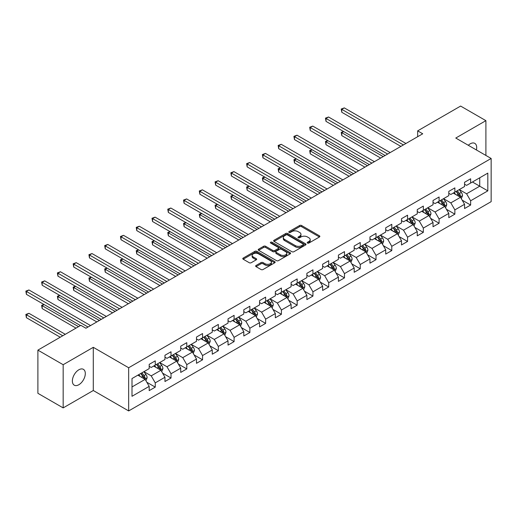 <?xml version="1.0" encoding="UTF-8"?>
<svg xmlns="http://www.w3.org/2000/svg" width="517" height="517" viewBox="0 0 517 517"><rect width="100%" height="100%" fill="white"/><g stroke="black" fill="none" stroke-linecap="round" stroke-linejoin="round"><path stroke-width="0.78" d="M307.512 243.055A0.982 0.569 0 0 0 308.901 243.055L319.441 236.967A1.402 0.808 0 0 0 319.855 236.392A1.402 0.808 0 0 0 319.441 235.817L301.585 225.509A1.402 0.808 0 0 0 299.601 225.509L289.061 231.597A0.982 0.569 0 0 0 288.77 231.997A0.982 0.569 0 0 0 289.061 232.398A0.982 0.569 0 0 0 290.444 232.398L291.814 231.61A4.491 2.591 0 0 1 298.16 231.61L299.647 232.469A4.491 2.591 0 0 1 300.965 234.304A4.491 2.591 0 0 1 299.647 236.133L298.283 236.922A0.982 0.569 0 0 0 297.999 237.322A0.982 0.569 0 0 0 298.283 237.723A0.982 0.569 0 0 0 299.673 237.723L301.036 236.935A4.491 2.591 0 0 1 307.389 236.935L308.875 237.794A4.491 2.591 0 0 1 310.194 239.63A4.491 2.591 0 0 1 308.875 241.465L307.512 242.247A0.982 0.569 0 0 0 307.227 242.647A0.982 0.569 0 0 0 307.512 243.055L307.512 242.247M78.836 384.732A9.151 5.28 120 0 0 84.814 376.667A9.151 5.28 120 0 0 83.411 369.338A9.151 5.28 120 0 0 78.836 369.791A9.151 5.28 120 0 0 72.858 377.856A9.151 5.28 120 0 0 74.261 385.184A9.151 5.28 120 0 0 78.836 384.732M476.403 149.956A9.151 5.28 120 0 0 474.8 143.371A9.151 5.28 120 0 0 470.224 143.823A9.151 5.28 120 0 0 468.299 145.277M256.044 265.492A1.402 0.808 0 0 0 255.631 266.068A1.402 0.808 0 0 0 256.044 266.636L261.053 269.531A1.402 0.808 0 0 0 263.037 269.531L274.747 262.772A1.402 0.808 0 0 0 275.154 262.197A1.402 0.808 0 0 0 274.747 261.628L256.884 251.314A1.402 0.808 0 0 0 254.9 251.314L243.197 258.073A1.402 0.808 0 0 0 242.783 258.649A1.402 0.808 0 0 0 243.197 259.217L249.246 262.714A1.402 0.808 0 0 0 251.23 262.714L256.245 259.818A1.402 0.808 0 0 0 256.652 259.25A1.402 0.808 0 0 0 256.245 258.674L253.24 256.943A3.755 2.165 0 0 1 252.141 255.411A3.755 2.165 0 0 1 254.461 253.408A3.755 2.165 0 0 1 258.545 253.879L270.307 260.665A3.755 2.165 0 0 1 271.406 262.197A3.755 2.165 0 0 1 269.086 264.2A3.755 2.165 0 0 1 264.995 263.728L263.037 262.597A1.402 0.808 0 0 0 261.053 262.597L256.044 265.492L256.044 266.636M93.293 347.321L63.171 364.711L37.896 350.125L37.896 393.308L63.171 407.9L93.293 390.509L128.668 410.931L128.668 367.749L93.293 347.321L93.293 390.509M485.896 155.436L485.896 120.655L455.774 138.045L491.15 158.473L128.668 367.749M485.896 120.655L460.621 106.069L417.665 130.866L417.665 136.701M37.896 350.125L80.859 325.322L85.912 328.237L422.719 133.787L417.665 130.866M291.911 251.714A1.402 0.808 0 0 0 293.895 251.714L305.605 244.955A1.402 0.808 0 0 0 306.012 244.386A1.402 0.808 0 0 0 305.605 243.811L287.743 233.497A1.402 0.808 0 0 0 285.759 233.497L274.049 240.256A1.402 0.808 0 0 0 273.642 240.832A1.402 0.808 0 0 0 274.049 241.407L291.911 251.714M271.018 243.261A0.982 0.569 0 0 1 272.02 243.404L290.153 253.873L278.469 260.626A1.402 0.808 0 0 1 276.485 260.626L258.623 250.312L263.631 247.443L263.631 246.273L258.623 249.168A1.402 0.808 0 0 0 258.209 249.737A1.402 0.808 0 0 0 258.623 250.312L258.623 249.168M263.631 247.443A1.402 0.808 0 0 1 265.615 247.443L265.615 246.273A1.402 0.808 0 0 0 263.631 246.273M265.615 246.273L272.86 250.454A1.402 0.808 0 0 0 274.844 250.454L278.172 248.535A1.402 0.808 0 0 0 278.579 247.966A1.402 0.808 0 0 0 278.172 247.391L270.63 243.035A0.982 0.569 0 0 1 270.339 242.635A0.982 0.569 0 0 1 270.947 242.111A0.982 0.569 0 0 1 272.02 242.234L290.173 252.716A1.402 0.808 0 0 1 290.586 253.291A1.402 0.808 0 0 1 290.173 253.866L290.173 252.716M128.668 410.931L491.15 201.656L491.15 158.473M146.815 382.25L155.255 387.123L155.255 382.864L164.962 377.261L164.962 381.52L171.024 378.017L171.024 373.759L180.73 368.156L180.73 372.414L186.792 368.918L186.792 364.653L196.499 359.05L196.499 363.315L202.561 359.813L202.561 355.554L212.267 349.951L212.267 354.21L218.329 350.707L218.329 346.448L228.036 340.845L228.036 345.104L234.098 341.601L234.098 337.342L243.804 331.74L243.804 335.998L249.866 332.502L249.866 328.237L259.573 322.634L259.573 326.899L265.635 323.396L265.635 319.138L275.341 313.535L275.341 317.793L281.403 314.291L281.403 310.032L291.11 304.429L291.11 308.688L297.172 305.185L297.172 300.926L306.878 295.323L306.878 299.582L312.94 296.086L312.94 291.821L322.647 286.218L322.647 290.483L328.709 286.98L328.709 282.721L338.415 277.118L338.415 281.377L344.477 277.875L344.477 273.616L354.184 268.013L354.184 272.272L360.252 268.769L360.252 264.51L369.952 258.907L369.952 263.166L376.021 259.67L376.021 255.404L385.721 249.801L385.721 254.067L391.789 250.564L391.789 246.305L401.489 240.702L401.489 244.961L407.558 241.458L407.558 237.2L417.258 231.597L417.258 235.855L423.326 232.353L423.326 228.094L433.026 222.491L433.026 226.75L439.095 223.254L439.095 218.988L448.795 213.392L448.795 217.651L454.863 214.148L454.863 209.889L464.563 204.286L464.563 208.545L470.632 205.042L470.632 200.783L487.815 190.863L487.815 173.117L479.731 177.79L479.731 186.191L487.815 190.863M155.255 387.123L149.193 390.626L149.193 386.367L132.003 396.287L132.003 378.547L149.193 368.621L149.193 364.362L155.255 360.86L155.255 365.125L164.962 359.522L164.962 355.257L171.024 351.76L171.024 356.019L180.73 350.416L180.73 346.157L186.792 342.655L186.792 346.913L196.499 341.31L196.499 337.052L202.561 333.549L202.561 337.808L212.267 332.205L212.267 327.946L218.329 324.443L218.329 328.709L228.036 323.106L228.036 318.84L234.098 315.344L234.098 319.603L243.804 314L243.804 309.741L249.866 306.238L249.866 310.497L259.573 304.894L259.573 300.635L265.635 297.133L265.635 301.392L275.341 295.789L275.341 291.53L281.403 288.027L281.403 292.292L291.11 286.689L291.11 282.424L297.172 278.928L297.172 283.187L306.878 277.584L306.878 273.325L312.94 269.822L312.94 274.081L322.647 268.478L322.647 264.219L328.709 260.717L328.709 264.975L338.415 259.372L338.415 255.114L344.477 251.611L344.477 255.876L354.184 250.273L354.184 246.008L360.252 242.512L360.252 246.771L369.952 241.168L369.952 236.909L376.021 233.406L376.021 237.665L385.721 232.062L385.721 227.803L391.789 224.3L391.789 228.559L401.489 222.956L401.489 218.697L407.558 215.195L407.558 219.46L417.258 213.857L417.258 209.592L423.326 206.096L423.326 210.354L433.026 204.751L433.026 200.493L439.095 196.99L439.095 201.249L448.795 195.646L448.795 191.387L454.863 187.884L454.863 192.143L464.563 186.54L464.563 182.281L470.632 178.779L470.632 183.044L487.815 173.117M153.639 366.055L160.916 370.256L151.21 375.859L143.933 371.658M149.193 366.288L151.21 367.458L155.255 365.125M151.21 375.859L155.255 382.864M160.916 370.256L164.962 377.261M169.408 356.95L176.685 361.157L166.978 366.753L159.701 362.553M164.962 357.182L166.978 358.352L171.024 356.019M166.978 366.753L171.024 373.759M176.685 361.157L180.73 368.156M185.176 347.851L192.453 352.051L182.747 357.654L175.47 353.447M180.73 348.083L182.747 349.246L186.792 346.913M182.747 357.654L186.792 364.653M192.453 352.051L196.499 359.05M200.945 338.745L208.222 342.945L198.515 348.548L191.238 344.348M196.499 338.978L198.515 340.147L202.561 337.808M198.515 348.548L202.561 355.554M208.222 342.945L212.267 349.951M216.713 329.639L223.99 333.84L214.284 339.443L207.007 335.242M212.267 329.872L214.284 331.042L218.329 328.709M214.284 339.443L218.329 346.448M223.99 333.84L228.036 340.845M232.482 320.534L239.759 324.741L230.059 330.337L222.775 326.137M228.036 320.766L230.059 321.936L234.098 319.603M230.059 330.337L234.098 337.342M239.759 324.741L243.804 331.74M248.25 311.434L255.527 315.635L245.827 321.238L238.544 317.037M243.804 311.667L245.827 312.83L249.866 310.497M245.827 321.238L249.866 328.237M255.527 315.635L259.573 322.634M264.019 302.329L271.296 306.529L261.596 312.132L254.312 307.932M259.573 302.561L261.596 303.731L265.635 301.392M261.596 312.132L265.635 319.138M271.296 306.529L275.341 313.535M279.787 293.223L287.064 297.424L277.364 303.027L270.081 298.826M275.341 293.456L277.364 294.625L281.403 292.292M277.364 303.027L281.403 310.032M287.064 297.424L291.11 304.429M295.556 284.117L302.833 288.324L293.133 293.921L285.856 289.72M291.11 284.35L293.133 285.52L297.172 283.187M293.133 293.921L297.172 300.926M302.833 288.324L306.878 295.323M311.324 275.018L318.601 279.219L308.901 284.822L301.624 280.621M306.878 275.251L308.901 276.414L312.94 274.081M308.901 284.822L312.94 291.821M318.601 279.219L322.647 286.218M327.093 265.912L334.37 270.113L324.67 275.716L317.393 271.515M322.647 266.145L324.67 267.315L328.709 264.975M324.67 275.716L328.709 282.721M334.37 270.113L338.415 277.118M342.861 256.807L350.138 261.007L340.438 266.61L333.161 262.41M338.415 257.039L340.438 258.209L344.477 255.876M340.438 266.61L344.477 273.616M350.138 261.007L354.184 268.013M358.63 247.701L365.907 251.908L356.207 257.505L348.93 253.304M354.184 247.934L356.207 249.104L360.252 246.771M356.207 257.505L360.252 264.51M365.907 251.908L369.952 258.907M374.398 238.602L381.675 242.803L371.975 248.406L364.698 244.205M369.952 238.835L371.975 239.998L376.021 237.665M371.975 248.406L376.021 255.404M381.675 242.803L385.721 249.801M390.167 229.496L397.45 233.697L387.744 239.3L380.467 235.099M385.721 229.729L387.744 230.899L391.789 228.559M387.744 239.3L391.789 246.305M397.45 233.697L401.489 240.702M405.935 220.391L413.219 224.591L403.512 230.194L396.235 225.994M401.489 220.623L403.512 221.793L407.558 219.46M403.512 230.194L407.558 237.2M413.219 224.591L417.258 231.597M421.704 211.285L428.987 215.492L419.281 221.095L412.004 216.888M417.258 211.524L419.281 212.687L423.326 210.354M419.281 221.095L423.326 228.094M428.987 215.492L433.026 222.491M437.472 202.186L444.756 206.386L435.049 211.989L427.772 207.789M433.026 202.418L435.049 203.582L439.095 201.249M435.049 211.989L439.095 218.988M444.756 206.386L448.795 213.392M453.241 193.08L460.524 197.281L450.818 202.884L443.541 198.683M448.795 193.313L450.818 194.482L454.863 192.143M450.818 202.884L454.863 209.889M460.524 197.281L464.563 204.286M472.448 181.99L479.731 186.191L466.586 193.778L459.309 189.577M464.563 184.207L466.586 185.377L470.632 183.044M466.586 193.778L470.632 200.783M63.171 364.711L63.171 407.9M132.003 386.949L145.148 379.362L137.871 375.161M145.148 379.362L149.193 386.367M462.192 200.169L470.632 205.042M446.423 209.275L454.863 214.148M430.655 218.381L439.095 223.254M414.886 227.48L423.326 232.353M399.118 236.586L407.558 241.458M383.349 245.691L391.789 250.564M367.581 254.797L376.021 259.67M351.806 263.896L360.252 268.769M336.037 273.002L344.477 277.875M320.269 282.108L328.709 286.98M304.5 291.213L312.94 296.086M288.732 300.312L297.172 305.185M272.963 309.418L281.403 314.291M257.195 318.524L265.635 323.396M241.426 327.629L249.866 332.502M225.658 336.729L234.098 341.601M209.889 345.834L218.329 350.707M194.121 354.94L202.561 359.813M178.352 364.046L186.792 368.918M162.584 373.145L171.024 378.017M307.906 243.19L308.875 242.628A4.491 2.591 0 0 0 310.194 240.799L310.194 239.63M300.965 234.304L300.965 235.468A4.491 2.591 0 0 1 299.647 237.303L298.677 237.865M319.422 236.973L301.585 226.679A1.402 0.808 0 0 0 299.601 226.679L289.449 232.534M305.586 244.968L287.743 234.666A1.402 0.808 0 0 0 285.759 234.666L274.068 241.413M303.124 244.787A0.982 0.569 0 0 0 303.408 244.386A0.982 0.569 0 0 0 303.124 243.985L287.446 234.931A0.982 0.569 0 0 0 286.056 234.931L284.615 235.765A4.491 2.591 0 0 0 283.303 237.594A4.491 2.591 0 0 0 284.615 239.429L295.336 245.614A4.491 2.591 0 0 0 301.682 245.614L303.124 244.787L303.124 245.95A0.982 0.569 0 0 0 303.408 245.549L303.408 244.386M283.303 237.594L283.303 238.764A4.491 2.591 0 0 0 284.615 240.592L284.615 239.429M303.124 245.95L301.682 246.783A4.491 2.591 0 0 1 295.336 246.783L284.615 240.592M265.615 247.443L272.86 251.624A1.402 0.808 0 0 0 274.844 251.624L278.172 249.705A1.402 0.808 0 0 0 278.579 249.129L278.579 247.966M280.376 254.797A3.755 2.165 0 0 0 284.466 255.262A3.755 2.165 0 0 0 286.786 253.265A3.755 2.165 0 0 0 285.688 251.727L281.545 249.336A1.402 0.808 0 0 0 279.555 249.336L276.233 251.256A1.402 0.808 0 0 0 275.826 251.831A1.402 0.808 0 0 0 276.233 252.406L280.376 254.797L280.376 255.96A3.755 2.165 0 0 0 284.466 256.432A3.755 2.165 0 0 0 286.786 254.429L286.786 253.265M275.826 251.831L275.826 253A1.402 0.808 0 0 0 276.233 253.569L276.233 252.406M280.376 255.96L276.233 253.569M271.406 262.197L271.406 263.366A3.755 2.165 0 0 1 269.086 265.37A3.755 2.165 0 0 1 264.995 264.898L263.037 263.767A1.402 0.808 0 0 0 261.053 263.767L256.064 266.649M252.141 255.411L252.141 256.581A3.755 2.165 0 0 0 253.24 258.112L253.24 256.943M256.245 258.674L256.245 259.818L253.24 258.112M274.727 262.785L256.884 252.483A1.402 0.808 0 0 0 254.9 252.483L243.21 259.23M461.319 198.664L462.521 195.633A3.787 2.184 -120 0 0 461.313 192.408L459.225 189.623M455.593 194.437L454.172 192.544M343.702 131.589L341.782 132.695L341.782 135.616L380.667 158.066M459.936 196.945L460.479 195.794A3.787 2.184 -120 0 0 459.393 193.52L457.306 190.734M456.356 191.284L458.676 194.373A1.932 1.112 60 0 1 459.025 194.954L460.479 195.794M456.097 191.432L458.178 194.218A3.787 2.184 60 0 1 459.264 196.499M341.782 135.616L341.226 132.371L383.194 156.606M341.226 132.371L343.482 131.46M403.409 144.934L341.782 109.352L344.309 107.891L405.935 143.474M400.882 146.395L341.782 112.267L341.782 109.352L341.226 109.029L344.309 107.891M341.782 112.267L341.226 109.029M445.551 207.769L446.753 204.738A3.787 2.184 -120 0 0 445.544 201.514L443.457 198.728M439.825 203.536L438.403 201.649M327.933 140.689L326.014 141.8L326.014 144.715L364.899 167.165M444.168 206.044L444.71 204.9A3.787 2.184 -120 0 0 443.625 202.625L441.537 199.84M440.587 200.383L442.901 203.478A1.932 1.112 60 0 1 443.256 204.06L444.71 204.9M440.329 200.538L442.41 203.323A3.787 2.184 60 0 1 443.496 205.604M326.014 144.715L325.458 141.477L367.425 165.711M325.458 141.477L327.713 140.559M429.782 216.875L430.984 213.844A3.787 2.184 -120 0 0 429.776 210.619L427.688 207.834M424.056 212.642L422.635 210.749M312.165 149.794L310.245 150.906L310.245 153.82L349.13 176.271M428.399 215.15L428.942 214.006A3.787 2.184 -120 0 0 427.856 211.724L425.769 208.939M424.819 209.488L427.132 212.577A1.932 1.112 60 0 1 427.488 213.166L428.942 214.006M424.554 209.643L426.641 212.429A3.787 2.184 60 0 1 427.727 214.704M310.245 153.82L309.689 150.583L351.657 174.811M309.689 150.583L311.945 149.665M387.64 154.04L326.014 118.458L328.541 116.997L390.167 152.58M385.113 155.494L326.014 121.372L326.014 118.458L325.458 118.135L328.541 116.997M326.014 121.372L325.458 118.135M371.872 163.139L310.245 127.557L312.772 126.103L374.398 161.679M369.345 164.6L310.245 130.478L310.245 127.557L309.689 127.24L312.772 126.103M310.245 130.478L309.689 127.24M414.014 225.974L415.216 222.95A3.787 2.184 -120 0 0 414.007 219.719L411.92 216.94M408.288 221.748L406.866 219.854M296.396 158.9L294.477 160.005L294.477 162.926L333.362 185.377M412.631 224.255L413.173 223.111A3.787 2.184 -120 0 0 412.088 220.83L410 218.045M409.05 218.594L411.364 221.683A1.932 1.112 60 0 1 411.719 222.271L413.173 223.111M408.785 218.743L410.873 221.528A3.787 2.184 60 0 1 411.959 223.809M294.477 162.926L293.921 159.688L335.888 183.916M293.921 159.688L296.176 158.771M398.245 235.08L399.447 232.049A3.787 2.184 -120 0 0 398.239 228.824L396.151 226.039M392.513 230.853L391.098 228.96M280.628 168.006L278.708 169.111L278.708 172.032L317.593 194.482M396.862 233.361L397.405 232.211A3.787 2.184 -120 0 0 396.319 229.936L394.232 227.15M393.282 227.7L395.595 230.789A1.932 1.112 60 0 1 395.951 231.37L397.405 232.211M393.017 227.848L395.104 230.634A3.787 2.184 60 0 1 396.19 232.915M278.708 172.032L278.152 168.788L320.12 193.022M278.152 168.788L280.408 167.876M382.477 244.186L383.679 241.155A3.787 2.184 -120 0 0 382.47 237.93L380.383 235.145M376.744 239.953L375.329 238.066M264.859 177.105L262.94 178.216L262.94 181.131L301.825 203.582M381.094 242.46L381.636 241.316A3.787 2.184 -120 0 0 380.551 239.041L378.463 236.256M377.513 236.799L379.827 239.888A1.932 1.112 60 0 1 380.182 240.476L381.636 241.316M377.248 236.954L379.336 239.739A3.787 2.184 60 0 1 380.422 242.014M262.94 181.131L262.384 177.893L304.351 202.128M262.384 177.893L264.633 176.976M356.103 172.245L294.477 136.662L297.004 135.202L358.63 170.784M353.576 173.706L294.477 139.584L294.477 136.662L293.921 136.346L297.004 135.202M294.477 139.584L293.921 136.346M340.335 181.351L278.708 145.768L281.235 144.308L342.861 179.89M337.808 182.811L278.708 148.683L278.708 145.768L278.152 145.445L281.235 144.308M278.708 148.683L278.152 145.445M324.566 190.45L262.94 154.874L265.467 153.413L327.093 188.996M322.039 191.91L262.94 157.788L262.94 154.874L262.384 154.551L265.467 153.413M262.94 157.788L262.384 154.551M308.798 199.556L247.171 163.973L249.698 162.519L311.324 198.095M306.271 201.016L247.171 166.894L247.171 163.973L246.615 163.656L249.698 162.519M247.171 166.894L246.615 163.656M293.029 208.661L231.403 173.079L233.93 171.618L295.556 207.201M290.502 210.122L231.403 176L231.403 173.079L230.847 172.756L233.93 171.618M231.403 176L230.847 172.756M277.261 217.767L215.634 182.184L218.161 180.724L279.787 216.306M274.734 219.221L215.634 185.099L215.634 182.184L215.078 181.861L218.161 180.724M215.634 185.099L215.078 181.861M261.492 226.866L199.859 191.29L202.393 189.829L264.019 225.412M258.965 228.327L199.859 194.205L199.859 191.29L199.303 190.967L202.393 189.829M199.859 194.205L199.303 190.967M245.724 235.972L184.091 200.389L186.618 198.935L248.25 234.511M243.197 237.432L184.091 203.31L184.091 200.389L183.535 200.073L186.618 198.935M184.091 203.31L183.535 200.073M229.955 245.077L168.322 209.495L170.849 208.034L232.482 243.617M227.428 246.538L168.322 212.416L168.322 209.495L167.767 209.172L170.849 208.034M168.322 212.416L167.767 209.172M214.187 254.183L152.554 218.601L155.081 217.14L216.713 252.723M211.66 255.637L152.554 221.515L152.554 218.601L151.998 218.277L155.081 217.14M152.554 221.515L151.998 218.277M198.418 263.282L136.785 227.706L139.312 226.246L200.945 261.828M195.891 264.743L136.785 230.621L136.785 227.706L136.23 227.383L139.312 226.246M136.785 230.621L136.23 227.383M182.65 272.388L121.017 236.805L123.544 235.351L185.176 270.927M180.123 273.848L121.017 239.726L121.017 236.805L120.461 236.489L123.544 235.351M121.017 239.726L120.461 236.489M166.881 281.494L105.248 245.911L107.775 244.451L169.408 280.033M164.354 282.954L105.248 248.832L105.248 245.911L104.692 245.588L107.775 244.451M105.248 248.832L104.692 245.588M151.113 290.599L89.48 255.017L92.007 253.556L153.639 289.139M148.586 292.053L89.48 257.931L89.48 255.017L88.924 254.694L92.007 253.556M89.48 257.931L88.924 254.694M135.344 299.698L73.711 264.122L76.238 262.662L137.871 298.244M132.817 301.159L73.711 267.037L73.711 264.122L73.156 263.799L76.238 262.662M73.711 267.037L73.156 263.799M119.576 308.804L57.943 273.222L60.47 271.768L122.102 307.344M117.049 310.265L57.943 276.143L57.943 273.222L57.387 272.905L60.47 271.768M57.943 276.143L57.387 272.905M103.807 317.91L42.174 282.327L44.701 280.867L106.334 316.449M101.28 319.37L42.174 285.248L42.174 282.327L41.619 282.004L44.701 280.867M42.174 285.248L41.619 282.004M366.708 253.291L367.91 250.26A3.787 2.184 -120 0 0 366.702 247.036L364.614 244.25M360.976 249.058L359.561 247.165M249.091 186.21L247.171 187.322L247.171 190.237L286.056 212.687M365.325 251.566L365.868 250.422A3.787 2.184 -120 0 0 364.782 248.141L362.695 245.355M361.745 245.905L364.058 248.994A1.932 1.112 60 0 1 364.414 249.582L365.868 250.422M361.48 246.06L363.567 248.845A3.787 2.184 60 0 1 364.653 251.12M247.171 190.237L246.615 186.999L288.583 211.227M246.615 186.999L248.864 186.081M350.94 262.39L352.142 259.366A3.787 2.184 -120 0 0 350.933 256.135L348.846 253.356M345.207 258.164L343.792 256.27M233.322 195.316L231.403 196.421L231.403 199.342L270.288 221.793M349.557 260.671L350.099 259.528A3.787 2.184 -120 0 0 349.014 257.246L346.926 254.461M345.976 255.01L348.29 258.099A1.932 1.112 60 0 1 348.645 258.687L350.099 259.528M345.711 255.159L347.799 257.944A3.787 2.184 60 0 1 348.885 260.225M231.403 199.342L230.847 196.105L272.814 220.332M230.847 196.105L233.096 195.187M335.171 271.496L336.373 268.465A3.787 2.184 -120 0 0 335.165 265.24L333.077 262.455M329.439 267.27L328.024 265.376M217.554 204.422L215.634 205.527L215.634 208.448L254.519 230.899M333.788 269.777L334.331 268.627A3.787 2.184 -120 0 0 333.245 266.352L331.158 263.567M330.208 264.116L332.521 267.205A1.932 1.112 60 0 1 332.87 267.787L334.331 268.627M329.943 264.265L332.03 267.05A3.787 2.184 60 0 1 333.116 269.331M215.634 208.448L215.078 205.204L257.046 229.438M215.078 205.204L217.327 204.293M319.403 280.602L320.605 277.571A3.787 2.184 -120 0 0 319.396 274.346L317.309 271.561M313.67 276.369L312.255 274.482M201.785 213.521L199.859 214.633L199.859 217.547L238.751 239.998M318.02 278.876L318.556 277.732A3.787 2.184 -120 0 0 317.477 275.458L315.389 272.672M314.439 273.215L316.753 276.304A1.932 1.112 60 0 1 317.102 276.892L318.556 277.732M314.174 273.37L316.262 276.156A3.787 2.184 60 0 1 317.348 278.43M199.859 217.547L199.303 214.309L241.277 238.544M199.303 214.309L201.559 213.392M303.634 289.707L304.836 286.677A3.787 2.184 -120 0 0 303.628 283.452L301.54 280.666M297.902 285.474L296.487 283.581M186.017 222.627L184.091 223.738L184.091 226.653L222.982 249.104M302.251 287.982L302.788 286.838A3.787 2.184 -120 0 0 301.708 284.557L299.621 281.771M298.671 282.321L300.984 285.41A1.932 1.112 60 0 1 301.333 285.998L302.788 286.838M298.406 282.476L300.493 285.261A3.787 2.184 60 0 1 301.579 287.536M184.091 226.653L183.535 223.415L225.509 247.643M183.535 223.415L185.79 222.497M287.866 298.807L289.068 295.782A3.787 2.184 -120 0 0 287.859 292.551L285.772 289.772M282.133 294.58L280.718 292.687M170.248 231.732L168.322 232.837L168.322 235.758L207.214 258.209M286.483 297.088L287.019 295.944A3.787 2.184 -120 0 0 285.94 293.662L283.852 290.877M282.902 291.426L285.216 294.516A1.932 1.112 60 0 1 285.565 295.104L287.019 295.944M282.637 291.575L284.725 294.36A3.787 2.184 60 0 1 285.811 296.642M168.322 235.758L167.767 232.521L209.74 256.749M167.767 232.521L170.022 231.603M272.097 307.912L273.299 304.881A3.787 2.184 -120 0 0 272.091 301.657L270.003 298.871M266.365 303.686L264.95 301.792M154.48 240.832L152.554 241.943L152.554 244.864L191.439 267.315M270.708 306.193L271.251 305.043A3.787 2.184 -120 0 0 270.171 302.768L268.084 299.983M267.134 300.532L269.447 303.621A1.932 1.112 60 0 1 269.796 304.203L271.251 305.043M266.869 300.681L268.956 303.466A3.787 2.184 60 0 1 270.042 305.747M152.554 244.864L151.998 241.62L193.972 265.854M151.998 241.62L154.253 240.709M256.329 317.018L257.531 313.987A3.787 2.184 -120 0 0 256.322 310.762L254.235 307.977M250.596 312.785L249.181 310.898M138.711 249.937L136.785 251.049L136.785 253.963L175.67 276.414M254.939 315.292L255.482 314.149A3.787 2.184 -120 0 0 254.403 311.874L252.315 309.088M251.365 309.631L253.679 312.72A1.932 1.112 60 0 1 254.028 313.308L255.482 314.149M251.1 309.786L253.188 312.572A3.787 2.184 60 0 1 254.274 314.847M136.785 253.963L136.23 250.726L178.197 274.96M136.23 250.726L138.485 249.808M240.56 326.124L241.762 323.093A3.787 2.184 -120 0 0 240.554 319.868L238.466 317.083M234.828 321.891L233.413 319.997M122.943 259.043L121.017 260.154L121.017 263.069L159.902 285.52M239.171 324.398L239.714 323.254A3.787 2.184 -120 0 0 238.628 320.973L236.547 318.188M235.597 318.737L237.91 321.826A1.932 1.112 60 0 1 238.259 322.414L239.714 323.254M235.332 318.892L237.419 321.677A3.787 2.184 60 0 1 238.505 323.952M121.017 263.069L120.461 259.831L162.428 284.059M120.461 259.831L122.716 258.914M224.792 335.223L225.994 332.198A3.787 2.184 -120 0 0 224.785 328.967L222.698 326.182M219.059 330.996L217.644 329.103M107.168 268.149L105.248 269.254L105.248 272.175L144.133 294.625M223.402 333.504L223.945 332.36A3.787 2.184 -120 0 0 222.859 330.079L220.778 327.293M219.828 327.843L222.142 330.932A1.932 1.112 60 0 1 222.491 331.52L223.945 332.36M219.563 327.991L221.651 330.777A3.787 2.184 60 0 1 222.737 333.058M105.248 272.175L104.692 268.937L146.66 293.165M104.692 268.937L106.948 268.019M209.023 344.328L210.225 341.298A3.787 2.184 -120 0 0 209.017 338.073L206.929 335.287M203.291 340.096L201.876 338.208M91.399 277.248L89.48 278.359L89.48 281.28L128.365 303.731M207.634 342.609L208.177 341.459A3.787 2.184 -120 0 0 207.091 339.184L205.01 336.399M204.06 336.948L206.373 340.037A1.932 1.112 60 0 1 206.722 340.619L208.177 341.459M203.795 337.097L205.882 339.882A3.787 2.184 60 0 1 206.962 342.164M89.48 281.28L88.924 278.036L130.891 302.271M88.924 278.036L91.179 277.125M193.255 353.434L194.457 350.403A3.787 2.184 -120 0 0 193.248 347.178L191.161 344.393M187.522 349.201L186.107 347.314M75.631 286.353L73.711 287.465L73.711 290.38L112.596 312.83M191.865 351.709L192.408 350.565A3.787 2.184 -120 0 0 191.322 348.29L189.241 345.505M188.291 346.047L190.605 349.137A1.932 1.112 60 0 1 190.954 349.725L192.408 350.565M188.026 346.203L190.114 348.988A3.787 2.184 60 0 1 191.193 351.263M73.711 290.38L73.156 287.142L115.123 311.376M73.156 287.142L75.411 286.224M177.486 362.54L178.688 359.509A3.787 2.184 -120 0 0 177.48 356.284L175.392 353.499M171.754 358.307L170.339 356.413M59.862 295.459L57.943 296.571L57.943 299.485L96.828 321.936M176.097 360.814L176.64 359.67A3.787 2.184 -120 0 0 175.554 357.389L173.466 354.604M172.523 355.153L174.836 358.242A1.932 1.112 60 0 1 175.185 358.83L176.64 359.67M172.258 355.308L174.345 358.094A3.787 2.184 60 0 1 175.425 360.368M57.943 299.485L57.387 296.247L99.354 320.475M57.387 296.247L59.642 295.33M161.711 371.639L162.92 368.615A3.787 2.184 -120 0 0 161.705 365.383L159.624 362.598M155.985 367.413L154.57 365.519M44.094 304.565L42.174 305.67L42.174 308.591L76.005 328.121M160.328 369.92L160.871 368.776A3.787 2.184 -120 0 0 159.785 366.495L157.698 363.709M156.754 364.259L159.068 367.348A1.932 1.112 60 0 1 159.417 367.936L160.871 368.776M156.489 364.407L158.577 367.193A3.787 2.184 60 0 1 159.656 369.474M42.174 308.591L41.619 305.353L78.532 326.666M41.619 305.353L43.874 304.435M145.943 380.745L147.145 377.714A3.787 2.184 -120 0 0 145.936 374.489L143.855 371.704M140.217 376.512L138.802 374.625M65.291 334.312L28.933 313.315L26.406 314.775L26.406 317.697L60.237 337.226M144.56 379.026L145.103 377.875A3.787 2.184 -120 0 0 144.017 375.601L141.929 372.815M140.986 373.364L143.299 376.454A1.932 1.112 60 0 1 143.648 377.035L145.103 377.875M140.721 373.513L142.808 376.298A3.787 2.184 60 0 1 143.888 378.58M26.406 317.697L25.85 314.452L62.764 335.766M25.85 314.452L28.933 313.315M88.039 327.015L26.406 291.433L28.933 289.972L90.565 325.555M80.452 325.555L26.406 294.347L26.406 291.433L25.85 291.11L28.933 289.972M26.406 294.347L25.85 291.11M308.875 242.628L308.875 241.465M298.283 237.723L298.283 236.922M299.647 237.303L299.647 236.133M289.061 232.398L289.061 231.597M299.601 226.679L299.601 225.509M301.585 226.679L301.585 225.509M319.441 236.967L319.441 235.817M274.049 241.407L274.049 240.256M285.759 234.666L285.759 233.497M287.743 234.666L287.743 233.497M305.605 244.955L305.605 243.811M295.336 246.783L295.336 245.614M301.682 246.783L301.682 245.614M272.86 251.624L272.86 250.454M274.844 251.624L274.844 250.454M278.172 249.705L278.172 248.535M272.02 243.404L272.02 242.234M261.053 263.767L261.053 262.597M263.037 263.767L263.037 262.597M264.995 264.898L264.995 263.728M243.197 259.217L243.197 258.073M254.9 252.483L254.9 251.314M256.884 252.483L256.884 251.314M274.747 262.772L274.747 261.628M460.149 197.067L462.495 195.71M459.393 193.52L461.313 192.408M456.698 195.077L458.178 194.218M444.381 206.167L446.727 204.81M443.625 202.625L445.544 201.514M440.93 204.176L442.41 203.323M428.612 215.272L430.958 213.915M427.856 211.724L429.776 210.619M425.161 213.282L426.641 212.429M412.844 224.378L415.19 223.021M412.088 220.83L414.007 219.719M409.393 222.388L410.873 221.528M397.075 233.484L399.421 232.127M396.319 229.936L398.239 228.824M393.624 231.493L395.104 230.634M381.307 242.583L383.653 241.226M380.551 239.041L382.47 237.93M377.856 240.592L379.336 239.739M365.538 251.689L367.884 250.331M364.782 248.141L366.702 247.036M362.087 249.698L363.567 248.845M349.77 260.794L352.116 259.437M349.014 257.246L350.933 256.135M346.319 258.804L347.799 257.944M333.995 269.9L336.347 268.543M333.245 266.352L335.165 265.24M330.55 267.909L332.03 267.05M318.226 278.999L320.579 277.642M317.477 275.458L319.396 274.346M314.782 277.009L316.262 276.156M302.458 288.105L304.81 286.748M301.708 284.557L303.628 283.452M299.013 286.114L300.493 285.261M286.689 297.21L289.042 295.853M285.94 293.662L287.859 292.551M283.245 295.22L284.725 294.36M270.921 306.316L273.273 304.959M270.171 302.768L272.091 301.657M267.476 304.326L268.956 303.466M255.152 315.415L257.505 314.058M254.403 311.874L256.322 310.762M251.708 313.425L253.188 312.572M239.384 324.521L241.736 323.164M238.628 320.973L240.554 319.868M235.939 322.53L237.419 321.677M223.615 333.627L225.968 332.269M222.859 330.079L224.785 328.967M220.164 331.636L221.651 330.777M207.847 342.732L210.199 341.375M207.091 339.184L209.017 338.073M204.396 340.735L205.882 339.882M192.078 351.831L194.431 350.474M191.322 348.29L193.248 347.178M188.627 349.841L190.114 348.988M176.31 360.937L178.662 359.58M175.554 357.389L177.48 356.284M172.859 358.947L174.345 358.094M160.541 370.043L162.894 368.686M159.785 366.495L161.705 365.383M157.09 368.052L158.577 367.193M144.773 379.148L147.125 377.791M144.017 375.601L145.936 374.489M141.322 377.151L142.808 376.298"/></g></svg>
